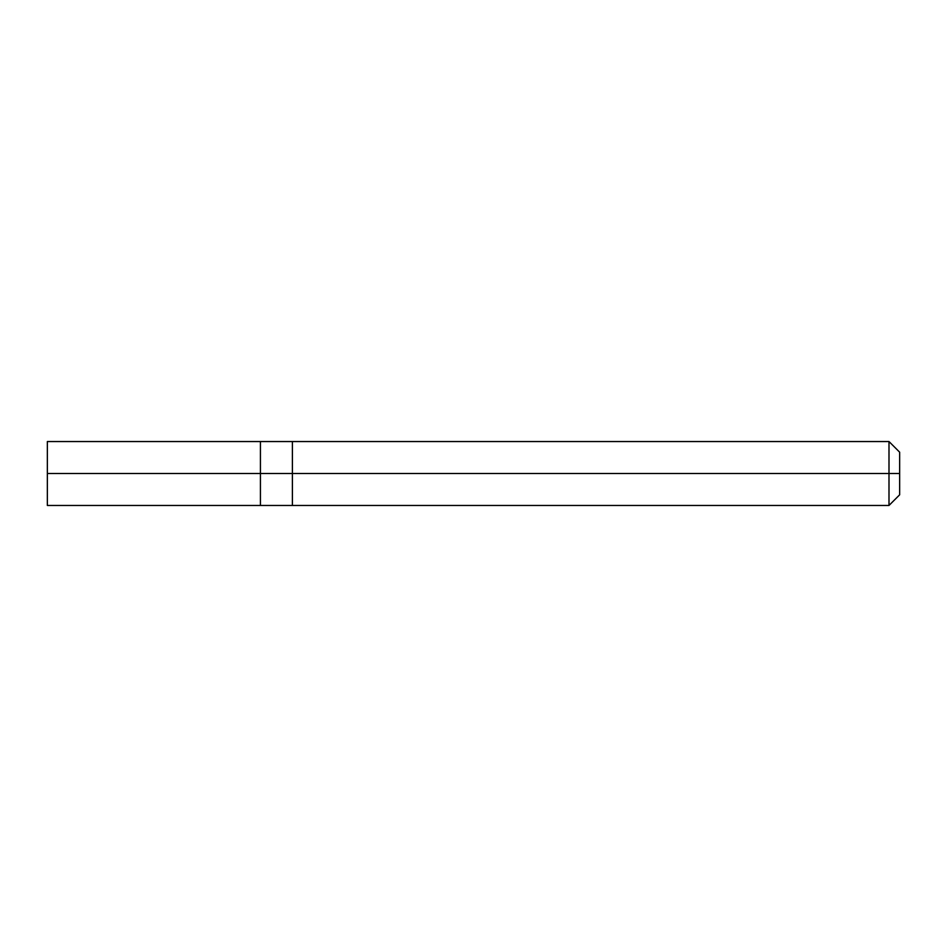 <?xml version="1.0" encoding="UTF-8"?>
<svg xmlns="http://www.w3.org/2000/svg" width="947" height="947" viewBox="0 0 947 947"><rect width="100%" height="100%" fill="white"/><g stroke="black" fill="none" stroke-linecap="round" stroke-linejoin="round"><path stroke-width="1.42" d="M260.425 473.5L260.425 505.461L260.425 441.539L260.425 473.5L47.35 473.5L47.35 441.539L47.35 505.461L47.35 473.5L260.425 473.5L260.425 505.461L260.425 473.5L292.386 473.5L260.425 473.5M899.65 473.5L899.65 494.808L899.65 452.193L899.65 473.5L888.996 473.5L888.996 441.539L888.996 473.5L292.386 473.5L292.386 441.539L292.386 505.461L292.386 473.5L888.996 473.5L888.996 441.539L888.996 505.461L888.996 473.5L888.996 505.461L888.996 473.5L899.65 473.5L899.65 494.808L899.65 473.5M47.35 441.539L888.996 441.539L899.65 452.193M47.35 505.461L888.996 505.461L899.65 494.808"/></g></svg>
